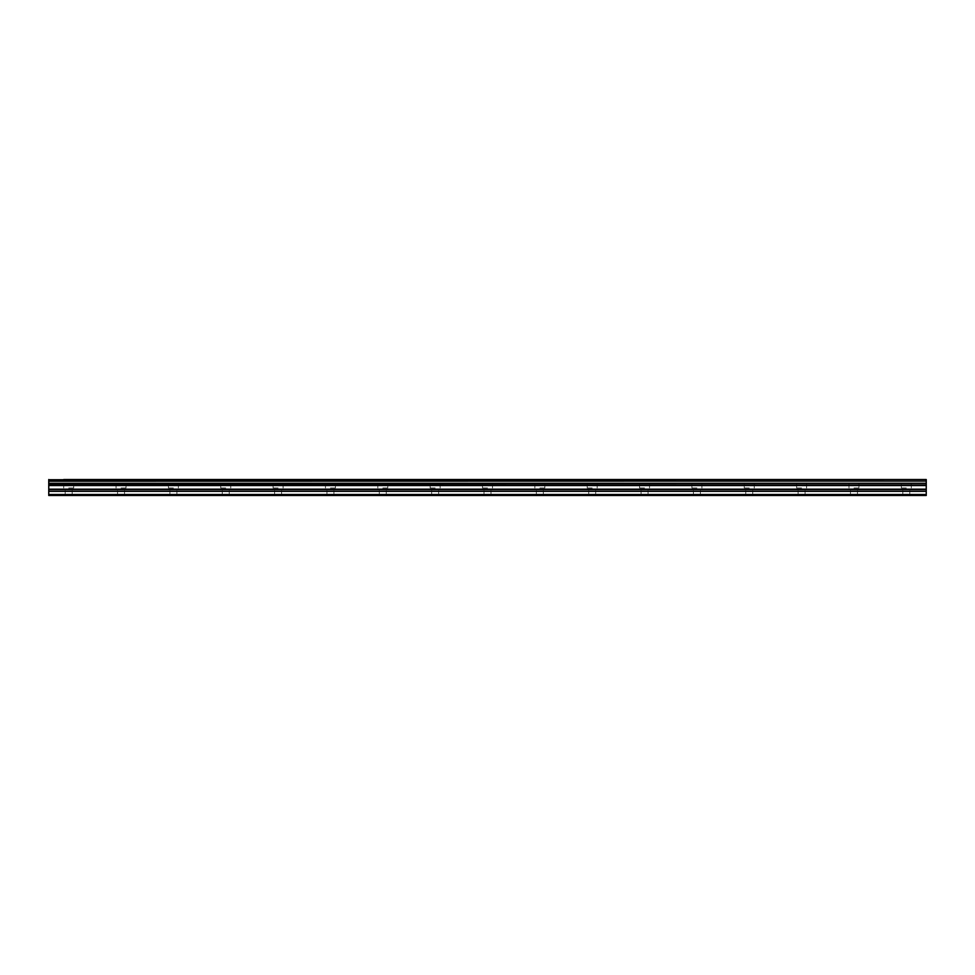 <?xml version="1.0" encoding="UTF-8"?>
<svg xmlns="http://www.w3.org/2000/svg" width="975" height="975" viewBox="0 0 975 975"><rect width="100%" height="100%" fill="white"/><g stroke="black" fill="none" stroke-linecap="round" stroke-linejoin="round"><path stroke-width="0.73" stroke-dasharray="4.88 3.66" d="M68.689 479.517L73.673 479.517L68.689 479.517M68.689 488L73.673 488L68.689 488M906.311 479.517L901.327 479.517L906.311 479.517M906.311 488L901.327 488L906.311 488M853.954 479.517L858.938 479.517L853.954 479.517M853.954 488L858.938 488L853.954 488M801.608 479.517L796.624 479.517L801.608 479.517M801.608 488L796.624 488L801.608 488M749.251 479.517L744.266 479.517L749.251 479.517M749.251 488L744.266 488L749.251 488M696.906 479.517L691.921 479.517L696.906 479.517M696.906 488L691.921 488L696.906 488M644.548 479.517L639.563 479.517L644.548 479.517M644.548 488L639.563 488L644.548 488M592.203 479.517L587.218 479.517L592.203 479.517M592.203 488L587.218 488L592.203 488M539.845 479.517L544.842 479.517L539.845 479.517M539.845 488L544.842 488L539.845 488M487.5 479.517L482.515 479.517L487.5 479.517M487.5 488L482.515 488L487.5 488M435.155 479.517L430.158 479.517L435.155 479.517M435.155 488L430.158 488L435.155 488M382.797 479.517L387.782 479.517L382.797 479.517M382.797 488L387.782 488L382.797 488M330.452 479.517L335.437 479.517L330.452 479.517M330.452 488L335.437 488L330.452 488M278.094 479.517L273.11 479.517L278.094 479.517M278.094 488L273.11 488L278.094 488M225.749 479.517L220.764 479.517L225.749 479.517M225.749 488L220.764 488L225.749 488M173.392 479.517L168.407 479.517L173.392 479.517M173.392 488L168.407 488L173.392 488M121.046 479.517L126.031 479.517L121.046 479.517M121.046 488L126.031 488L121.046 488M48.75 483.295L926.25 483.295L48.75 483.442L48.75 479.517M48.75 494.483L926.25 494.483L926.25 495.483L48.75 495.483L926.25 495.483L48.75 495.483L68.689 495.483L48.75 495.483L48.75 483.442M853.954 495.483L909.797 495.483L853.954 495.483M749.251 495.483L693.408 495.483L749.251 495.483M644.548 495.483L588.717 495.483L644.548 495.483M539.845 495.483L484.014 495.483L539.845 495.483M435.155 495.483L379.312 495.483L435.155 495.483M330.452 495.483L274.609 495.483L330.452 495.483M225.749 495.483L169.906 495.483L225.749 495.483M121.046 495.483L68.689 495.483L121.046 495.483M926.25 494.483L926.25 491.339L48.75 491.339M48.75 491.168L926.25 491.339M926.25 491.168L926.25 484.928L48.75 484.928M48.75 484.794L926.25 484.928M926.25 484.794L926.25 483.442M926.25 483.295L926.25 481.236L48.75 481.236M48.75 481.089L926.25 481.236M926.25 481.089L926.25 479.517M926.25 485.538L48.75 485.538M926.25 495.227L48.75 495.227L926.25 495.227M926.25 485.184L48.75 485.184M68.689 495.483L72.187 495.483L68.689 495.483M801.608 495.483L805.094 495.483L801.608 495.483M696.906 495.483L700.391 495.483L696.906 495.483M592.203 495.483L595.688 495.483L592.203 495.483M487.5 495.483L490.986 495.483L487.5 495.483M382.797 495.483L386.283 495.483L382.797 495.483M278.094 495.483L281.592 495.483L278.094 495.483M173.392 495.483L176.889 495.483L173.392 495.483M926.25 479.737L48.75 479.737M48.75 489.158L926.25 489.158M926.25 489.511L48.75 489.511M63.704 488L63.704 479.517M901.327 488L901.327 479.517M848.969 488L848.969 479.517M796.624 488L796.624 479.517M744.266 488L744.266 479.517M691.921 488L691.921 479.517M639.563 488L639.563 479.517M587.218 488L587.218 479.517M534.861 488L534.861 479.517M482.515 488L482.515 479.517M430.158 488L430.158 479.517M377.812 488L377.812 479.517M325.467 488L325.467 479.517M273.11 488L273.11 479.517M220.764 488L220.764 479.517M168.407 488L168.407 479.517M116.062 488L116.062 479.517M65.203 495.483L65.203 488M902.813 495.483L902.813 488M850.468 495.483L850.468 488M798.111 495.483L798.111 488M745.765 495.483L745.765 488M693.408 495.483L693.408 488M641.062 495.483L641.062 488M588.717 495.483L588.717 488M536.36 495.483L536.36 488M484.014 495.483L484.014 488M431.657 495.483L431.657 488M379.312 495.483L379.312 488M326.954 495.483L326.954 488M274.609 495.483L274.609 488M222.251 495.483L222.251 488M169.906 495.483L169.906 488M117.548 495.483L117.548 488M73.673 488L73.673 479.517M911.296 488L911.296 479.517M858.938 488L858.938 479.517M806.593 488L806.593 479.517M754.236 488L754.236 479.517M701.89 488L701.89 479.517M649.533 488L649.533 479.517M597.188 488L597.188 479.517M544.842 488L544.842 479.517M492.485 488L492.485 479.517M440.139 488L440.139 479.517M387.782 488L387.782 479.517M335.437 488L335.437 479.517M283.079 488L283.079 479.517M230.734 488L230.734 479.517M178.376 488L178.376 479.517M126.031 488L126.031 479.517M72.187 495.483L72.187 488M909.797 495.483L909.797 488M857.452 495.483L857.452 488M805.094 495.483L805.094 488M752.749 495.483L752.749 488M700.391 495.483L700.391 488M648.046 495.483L648.046 488M595.688 495.483L595.688 488M543.343 495.483L543.343 488M490.986 495.483L490.986 488M438.64 495.483L438.64 488M386.283 495.483L386.283 488M333.938 495.483L333.938 488M281.592 495.483L281.592 488M229.235 495.483L229.235 488M176.889 495.483L176.889 488M124.532 495.483L124.532 488"/><path stroke-width="1.46" d="M63.704 479.517L926.25 479.517L63.704 479.517M48.75 491.168L48.75 485.184L926.25 485.184L926.25 491.168L48.75 491.168L48.75 495.483L926.25 495.483L926.25 491.168M48.75 479.517L48.75 484.928L926.25 484.928L48.75 484.794M48.75 479.737L926.25 479.517M926.25 479.737L926.25 481.089L48.75 481.089M48.75 481.236L926.25 481.089M926.25 481.236L926.25 483.295L48.75 483.295M48.75 483.442L926.25 483.295M926.25 483.442L926.25 484.794M48.75 494.483L926.25 494.483M48.75 485.538L926.25 485.538M48.75 491.339L926.25 491.339M48.75 489.511L926.25 489.511M926.25 489.158L48.75 489.158"/></g></svg>

